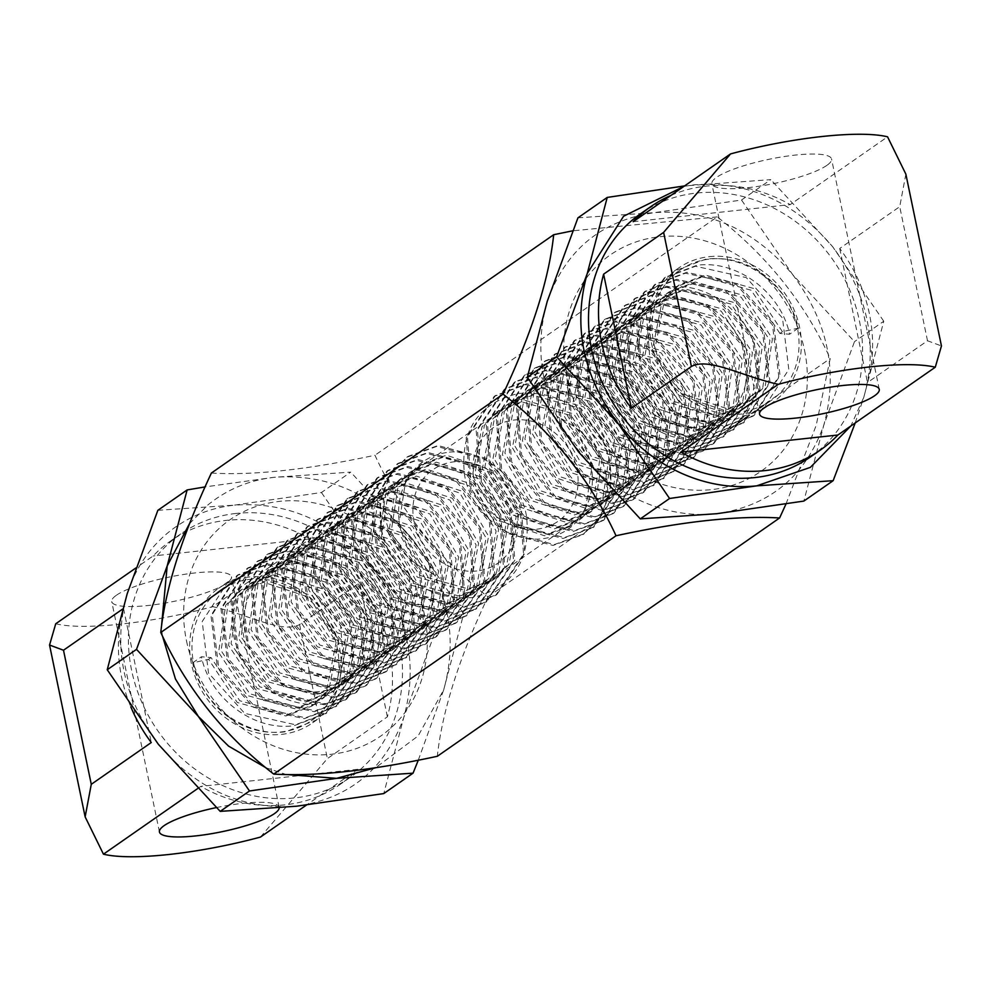 <?xml version="1.0" encoding="UTF-8"?>
<svg xmlns="http://www.w3.org/2000/svg" width="991" height="991" viewBox="0 0 991 991"><rect width="100%" height="100%" fill="white"/><g stroke="black" fill="none" stroke-linecap="round" stroke-linejoin="round"><path stroke-width="0.74" stroke-dasharray="4.96 3.72" d="M186.481 640.768A131.84 116.665 55.2 0 0 331.638 754.238A131.84 116.665 55.2 0 0 424.445 614.866A131.84 116.665 55.2 0 0 279.276 501.396A131.84 116.665 55.2 0 0 186.481 640.768M211.393 473.041C253.337 475.581 307.867 469.647 374.97 455.241C400.191 510.464 437.849 557.66 487.931 596.855C459.106 657.962 442.234 711.104 437.316 756.282M804.519 350.232A131.84 116.665 -124.8 0 1 711.724 489.604A131.84 116.665 -124.8 0 1 566.555 376.134A131.84 116.665 -124.8 0 1 659.362 236.762A131.84 116.665 -124.8 0 1 804.519 350.232M785.95 504.085L816.175 425.412L830.223 358.531C805.002 303.308 767.344 256.099 717.261 216.905L374.97 455.241M365.53 621.283A66.558 58.89 55.2 0 0 267.434 573.194A66.558 58.89 55.2 0 0 245.396 634.351A66.558 58.89 55.2 0 0 343.493 682.44A66.558 58.89 55.2 0 0 365.53 621.283M625.47 369.717A66.558 58.89 -124.8 0 1 647.507 308.56A66.558 58.89 -124.8 0 1 745.604 356.649A66.558 58.89 -124.8 0 1 723.566 417.806A66.558 58.89 -124.8 0 1 625.47 369.717M487.931 596.855L830.223 358.531M717.261 216.905L572.711 230.816M663.326 433.141A79.54 70.373 -124.8 0 1 613.231 368.181A79.54 70.373 -124.8 0 1 640.099 297.907A79.54 70.373 -124.8 0 1 707.747 293.225A79.54 70.373 -124.8 0 1 757.842 358.172A79.54 70.373 -124.8 0 1 730.986 428.459A79.54 70.373 -124.8 0 1 663.326 433.141M703.337 405.282A79.54 70.373 -124.8 0 1 653.242 340.334A79.54 70.373 -124.8 0 1 680.099 270.06A79.54 70.373 -124.8 0 1 747.759 265.365A79.54 70.373 -124.8 0 1 797.854 330.325A79.54 70.373 -124.8 0 1 770.998 400.599A79.54 70.373 -124.8 0 1 703.337 405.282M578.447 451.797C596 473.599 617.083 490.087 641.71 501.248C666.41 512.174 691.408 516.323 716.716 513.71C769.71 505.856 805.41 476.312 823.806 425.089C838.473 372.182 828.08 322.013 792.639 274.569C754.3 229.516 708.206 208.878 654.37 212.656C601.364 220.51 565.675 250.042 547.267 301.276C532.613 354.171 543.006 404.353 578.447 451.797M577.939 217.834L654.37 212.656L741.516 200.021L792.639 274.569L854.477 341.647L823.806 425.089L803.862 501.074M741.516 200.021L770.8 179.631L684.595 185.912M683.963 186.358L694.381 184.797C748.217 181.019 794.311 201.656 832.651 246.709L770.8 179.631M855.183 422.984L863.818 397.23L883.761 321.245L854.477 341.647M883.761 321.245L832.651 246.709C868.091 294.154 878.484 344.335 863.818 397.23L850.823 426.019M215.889 593.535A79.54 70.373 -124.8 0 1 220.002 590.401A79.54 70.373 -124.8 0 1 321.505 613.095A79.54 70.373 -124.8 0 1 315.014 717.818A79.54 70.373 -124.8 0 1 310.901 720.94A79.54 70.373 -124.8 0 1 209.398 698.259A79.54 70.373 -124.8 0 1 215.889 593.535M255.889 565.675A79.54 70.373 -124.8 0 1 260.014 562.541A79.54 70.373 -124.8 0 1 361.504 585.235A79.54 70.373 -124.8 0 1 355.026 689.959A79.54 70.373 -124.8 0 1 350.901 693.093A79.54 70.373 -124.8 0 1 249.41 670.399A79.54 70.373 -124.8 0 1 255.889 565.675M157.854 510.315L234.285 505.15C209.027 508.036 186.816 517.327 167.628 533.022C148.613 548.94 135.123 569.181 127.182 593.77C112.516 646.665 122.909 696.846 158.349 744.291C196.689 789.344 242.783 809.981 296.619 806.203C349.625 798.35 385.326 768.805 403.721 717.583C418.388 664.676 407.995 614.507 372.554 567.063C334.215 522.009 288.121 501.372 234.285 505.15L321.431 492.515L350.715 472.125L274.284 477.29L205.05 486.915M321.431 492.515L372.554 567.063L434.392 634.141L463.677 613.739L412.553 539.203L350.715 472.125M189.492 523.694L207.639 505.175C226.815 489.467 249.038 480.177 274.284 477.29C328.132 473.512 374.214 494.15 412.553 539.203C447.994 586.647 458.387 636.829 443.733 689.724L463.677 613.739M434.392 634.141L403.721 717.583L383.777 793.568M418.289 760.184L443.733 689.724L418.128 735.929L375.564 767.765M162.474 636.024L161.36 627.786M265.861 767.715L286.238 774.528M476.795 570.977A56.933 50.38 -124.8 0 1 414.114 521.984A56.933 50.38 -124.8 0 1 454.188 461.806A56.933 50.38 -124.8 0 1 516.868 510.799A56.933 50.38 -124.8 0 1 476.795 570.977M446.445 452.565C427.01 455.724 413.111 466.352 404.749 484.45A67.883 60.067 55.2 0 0 434.182 574.693C397.18 556.261 380.395 528.104 383.79 490.198A82.042 72.603 55.2 0 0 388.336 550.686C408.205 584.826 436.362 600.435 472.818 597.486C512.768 587.613 530.693 560.757 526.617 516.93C520.609 478.356 481.564 446.619 446.445 452.565M434.182 574.693L427.332 570.184L398.605 526.977L405.765 479.867L419.292 465.844L443.881 456.95L489.901 472.174L516.125 517.129L506.463 565.972L491.87 580.738L465.844 590.624L417.322 577.146L388.608 533.938L395.768 486.829L409.295 472.806L433.885 463.924L479.904 479.136L506.128 524.09L496.466 572.934L481.874 587.713L455.848 597.598L407.326 584.108L378.599 540.913L385.759 493.791L399.286 479.768L423.888 470.886L469.895 486.11L496.119 531.052L486.47 579.908L471.865 594.674L445.839 604.56L397.329 591.082L368.602 547.874L375.762 500.765L389.29 486.73L413.879 477.848L459.898 493.072L486.123 538.014L476.46 586.87L461.868 601.636L435.842 611.521L387.32 598.044L358.593 554.836L365.753 507.726L379.293 493.691L403.882 484.81L449.889 500.034L476.126 544.976L466.464 593.832L451.871 608.598L425.833 618.483L377.323 605.005L348.597 561.798L355.757 514.688L369.284 500.666L393.873 491.771L439.893 506.996L466.117 551.937L456.455 600.794L441.862 615.56L415.836 625.445L367.314 611.967L338.588 568.76L345.748 521.65L359.287 507.627L383.876 498.746L429.896 513.957L456.12 558.912L446.458 607.756L431.865 622.534L405.839 632.407L357.317 618.929L328.591 575.721L335.751 528.612L349.278 514.589L373.867 505.707L419.887 520.919L446.111 565.873L436.449 614.73L421.856 629.496L395.83 639.381L347.308 625.891L318.594 582.696L325.754 535.574L339.281 521.551L363.87 512.669L409.89 527.893L436.114 572.835L426.452 621.691L411.86 636.457L385.833 646.343L337.312 632.865L308.585 589.657L315.745 542.548L329.272 528.513L353.874 519.631L399.881 534.855L426.105 579.797L416.443 628.653L401.85 643.419L375.824 653.304L327.315 639.827L298.588 596.619L305.748 549.51L319.275 535.474L343.865 526.593L389.884 541.817L416.109 586.759L406.446 635.615L391.854 650.381L365.828 660.266L317.306 646.789L288.579 603.581L295.739 556.471L309.279 542.449L333.868 533.567L379.875 548.779L406.112 593.733L396.45 642.577L381.857 657.343L355.819 667.228L307.309 653.75L278.582 610.543L285.742 563.433L299.27 549.41L323.859 540.529L369.878 555.74L396.103 600.695L386.44 649.551L371.848 664.317L345.822 674.202L297.3 660.712L268.573 617.517L275.733 570.395L289.273 556.372L313.862 547.49L359.882 562.715L386.106 607.656L376.444 656.513L361.851 671.279L335.825 681.164L287.303 667.686L258.577 624.479L265.737 577.369L279.264 563.334L303.853 554.452L349.873 569.676L376.097 614.618L366.435 663.475L351.842 678.24L325.816 688.126L277.294 674.648L248.568 631.44L255.74 584.331L269.267 570.296L293.856 561.414L339.876 576.638L366.1 621.58L356.438 670.436L341.845 685.202L315.819 695.087L267.297 681.61L238.571 638.402L245.731 591.293L259.258 577.27L283.847 568.376L329.867 583.6L356.091 628.554L346.429 677.398L331.836 692.164L305.81 702.049L257.301 688.572L228.574 645.364L235.734 598.254L249.261 584.232L273.85 575.35L319.87 590.562L346.094 635.516L336.432 684.36L321.84 699.138L295.814 709.023L247.292 695.533L218.565 652.338L225.725 605.216L239.252 591.193L263.854 582.312L309.861 597.536L336.085 642.478L326.435 691.334L311.843 706.1L285.804 715.985L237.295 702.508L208.568 659.3L192.663 662.868C201.235 704.403 245.124 737.663 285.495 731.742L316.798 719.9L344.781 678.637L340.607 625.68L306.566 583.798L257.908 570.903L228.041 581.742L202.201 621.518L208.506 672.988L244.69 713.371L295.491 724.768L326.807 712.938L354.778 671.675L350.603 618.718L316.563 576.836L267.917 563.941L238.038 574.78L212.198 614.556L218.503 666.026L254.687 706.41L305.501 717.806L336.804 705.964L364.787 664.713L360.613 611.757L326.572 569.875L277.914 556.979L248.047 567.818L222.207 607.594L228.512 659.052L264.696 699.448L315.497 710.844L346.813 699.002L374.784 657.751L370.609 604.795L336.568 562.913L287.923 550.017L258.044 560.856L232.204 600.633L238.509 652.09L274.693 692.486L325.506 703.883L356.81 692.04L384.793 650.777L380.618 597.833L346.577 555.951L297.919 543.056L268.053 553.895L242.2 593.659L248.518 645.129L284.702 685.524L335.503 696.921L366.819 685.078L394.79 643.816L390.615 590.871L356.574 548.977L307.916 536.081L278.05 546.933L252.209 586.697L258.515 638.167L294.699 678.562L345.512 689.947L376.815 678.117L404.786 636.854L400.612 583.897L366.583 542.015L317.925 529.12L288.059 539.959L262.206 579.735L268.524 631.205L304.695 671.588L355.509 682.985L386.812 671.142L414.795 629.892L410.621 576.935L376.58 535.053L327.922 522.158L298.056 532.997L272.215 572.773L278.521 624.231L314.704 664.627L365.518 676.023L396.821 664.181L424.792 622.93L420.618 569.974L386.577 528.092L337.931 515.196L308.052 526.035L282.212 565.811L288.53 617.269L324.701 657.665L375.515 669.061L406.818 657.219L434.801 615.968L430.627 563.012L396.586 521.13L347.928 508.234L318.061 519.073L292.221 558.837L298.526 610.307L334.71 650.703L385.511 662.099L416.827 650.257L444.798 608.994L440.623 556.05L406.583 514.168L357.937 501.26L328.058 512.112L302.218 551.876L308.523 603.346L344.707 643.741L395.52 655.138L426.824 643.295L454.807 602.033L450.632 549.076L416.592 507.194L367.934 494.298L338.067 505.137L312.215 544.914L318.532 596.384L354.716 636.767L405.517 648.164L436.833 636.321L464.804 595.071L460.629 542.114L426.588 500.232L377.93 487.337L348.064 498.176L322.224 537.952L328.529 589.422L364.713 629.805L415.526 641.202L446.83 629.359L474.8 588.109L470.626 535.152L436.597 493.27L387.939 480.375L358.073 491.214L332.22 530.99L338.538 582.448L374.709 622.844L425.523 634.24L456.826 622.398L484.81 581.147L480.635 528.191L446.594 486.308L397.936 473.413L368.07 484.252L342.229 524.016L348.535 575.486L384.719 615.882L435.532 627.278L466.835 615.436L494.806 574.173L490.632 521.229L456.591 479.347L407.945 466.451L378.067 477.29L352.226 517.054L358.544 568.524L394.715 608.92L445.529 620.316L476.832 608.474L504.815 567.211L500.641 514.255L466.6 472.373L417.942 459.477L388.076 470.316L362.235 510.092L368.541 561.563L404.724 601.946L455.526 613.342L486.841 601.5L514.812 560.249L510.638 507.293L476.597 465.411L427.951 452.515L398.072 463.354L372.232 503.131L378.537 554.601L414.721 594.984L465.535 606.381L496.838 594.538L524.821 553.288L520.647 500.331L486.606 458.449L437.948 445.554L408.081 456.393L391.618 473.425L383.79 490.198M249.162 576.997A82.042 72.603 55.2 0 0 218.565 588.344A82.042 72.603 55.2 0 0 196.912 681.09A82.042 72.603 55.2 0 0 281.741 734.343A82.042 72.603 55.2 0 0 312.338 723.009A82.042 72.603 55.2 0 0 333.992 630.264A82.042 72.603 55.2 0 0 249.162 576.997M192.663 662.868L201.408 656.773L211.071 657.553L239.797 700.761L288.307 714.238L314.333 704.353L328.925 689.587L338.588 640.731L312.363 595.789L266.344 580.565L241.754 589.447L228.227 603.482L221.067 650.592L249.794 693.799L298.316 707.277L324.342 697.391L338.934 682.626L348.597 633.769L322.372 588.827L276.353 573.603L251.764 582.485L238.236 596.52L231.064 643.63L259.791 686.837L308.312 700.315L334.339 690.43L348.931 675.664L358.593 626.808L332.369 581.866L286.349 566.641L261.76 575.523L248.233 589.546L241.073 636.668L269.8 679.863L318.322 693.353L344.348 683.468L358.94 668.702L368.602 619.846L342.378 574.891L296.359 559.68L271.769 568.561L258.23 582.584L251.07 629.694L279.796 672.901L328.318 686.379L354.344 676.494L368.937 661.728L378.599 612.884L352.375 567.93L306.355 552.718L281.766 561.6L268.239 575.622L261.079 622.732L289.806 665.94L338.315 679.417L364.354 669.532L378.946 654.766L388.608 605.91L362.372 560.968L316.364 545.744L291.775 554.626L278.236 568.661L271.076 615.77L299.802 658.978L348.324 672.455L374.35 662.57L388.943 647.804L398.605 598.948L372.381 554.006L326.361 538.782L301.772 547.664L288.245 561.699L281.085 608.808L309.811 652.016L358.321 665.494L384.347 655.608L398.939 640.843L408.602 591.986L382.377 547.044L336.358 531.82L311.769 540.702L298.241 554.725L291.081 601.847L319.808 645.054L368.33 658.532L394.356 648.647L408.949 633.881L418.611 585.024L392.386 540.083L346.367 524.858L321.778 533.74L308.251 547.763L301.091 594.873L329.805 638.08L378.327 651.558L404.353 641.685L418.945 626.907L428.608 578.063L402.383 533.108L356.364 517.897L331.774 526.778L318.247 540.801L311.087 587.911L339.814 631.118L388.336 644.596L414.362 634.711L428.954 619.945L438.617 571.089L412.392 526.147L366.373 510.922L341.784 519.817L328.244 533.839L321.084 580.949L349.811 624.157L398.332 637.634L424.359 627.749L438.951 612.983L448.613 564.127L422.389 519.185L376.369 503.961L351.78 512.842L338.253 526.878L331.093 573.987L359.82 617.195L408.329 630.672L434.368 620.787L448.96 606.021L458.622 557.165L432.386 512.223L386.379 496.999L361.789 505.881L348.25 519.916L341.09 567.025L369.816 610.233L418.338 623.711L444.364 613.825L458.957 599.06L468.619 550.203L442.395 505.261L396.375 490.037L371.786 498.919L358.259 512.942L351.099 560.064L379.826 603.259L428.335 616.749L454.361 606.864L468.954 592.085L478.616 543.241L452.392 498.287L406.384 483.075L381.783 491.957L368.256 505.98L361.096 553.089L389.822 596.297L438.344 609.775L464.37 599.889L478.963 585.124L488.625 536.28L462.401 491.325L416.381 476.101L391.792 484.995L378.265 499.018L371.105 546.128L399.819 589.335L448.341 602.813L474.367 592.928L488.959 578.162L498.622 529.305L472.397 484.364L426.378 469.139L401.789 478.021L388.261 492.056L381.101 539.166L409.828 582.374L458.35 595.851L484.376 585.966L498.969 571.2L508.631 522.344L482.406 477.402L436.387 462.178L411.798 471.059L398.258 485.095L391.098 532.204L419.825 575.412L468.347 588.889L494.373 579.004L508.965 564.238L518.627 515.382L492.403 470.44L446.384 455.216L421.794 464.098L408.267 478.12L404.749 484.45M388.336 550.686L381.448 531.411L380.222 501.136L390.367 474.293L406.83 457.26L436.697 446.421L485.317 459.291L519.371 501.161L523.57 554.118L495.587 595.405L464.284 607.248L413.52 595.876L377.323 555.505L370.981 504.035L396.821 464.234L426.7 453.382L475.308 466.265L509.362 508.135L513.573 561.092L485.59 602.379L454.274 614.222L403.51 602.85L367.314 562.467L360.972 510.997L386.824 471.196L416.691 460.357L465.312 473.227L499.365 515.097L503.564 568.054L475.581 609.341L444.278 621.184L393.514 609.812L357.317 569.429L350.975 517.959L376.828 478.158L406.694 467.318L455.303 480.189L489.356 522.059L493.568 575.015L465.584 616.303L434.281 628.145L383.505 616.774L347.308 576.39L340.966 524.92L366.819 485.119L396.685 474.28L445.306 487.151L479.359 529.021L483.571 581.977L455.575 623.265L424.272 635.107L373.508 623.735L337.312 583.352L330.969 531.894L356.822 492.081L386.688 481.242L435.297 494.113L469.362 535.982L473.562 588.939L445.578 630.226L414.275 642.069L363.511 630.697L327.303 590.326L320.96 538.856L346.813 499.055L376.691 488.204L425.3 501.087L459.353 542.957L463.565 595.913L435.582 637.201L404.266 649.043L353.502 637.659L317.306 597.288L310.963 545.818L336.816 506.017L366.682 495.178L415.303 508.049L449.357 549.918L453.556 602.875L425.573 644.162L394.269 656.005L343.505 644.633L307.309 604.25L300.967 552.78L326.807 512.979L356.686 502.14L405.294 515.01L439.347 556.88L443.559 609.837L415.576 651.124L384.26 662.967L333.496 651.595L297.3 611.212L290.958 559.742L316.81 519.941L346.677 509.101L395.298 521.972L429.351 563.842L433.55 616.798L405.567 658.086L374.264 669.928L323.5 658.557L287.303 618.173L280.961 566.703L306.814 526.902L336.68 516.063L385.288 528.934L419.342 570.804L423.553 623.76L395.57 665.048L364.267 676.89L313.49 665.518L277.294 625.148L270.952 573.678L296.805 533.876L326.671 523.025L375.292 535.896L409.345 577.765L413.557 630.722L385.561 672.022L354.258 683.864L303.494 672.48L267.297 632.109L260.955 580.639L286.808 540.838L316.674 529.987L365.283 542.87L399.336 584.74L403.548 637.696L375.564 678.984L344.261 690.826L293.485 679.454L257.288 639.071L250.946 587.601L276.799 547.8L306.677 536.961L355.286 549.832L389.339 591.701L393.551 644.658L365.568 685.945L334.252 697.788L283.488 686.416L247.292 646.033L240.949 594.563L266.802 554.762L296.668 543.923L345.277 556.793L379.342 598.663L383.542 651.62L355.558 692.907L324.255 704.75L273.491 693.378L237.295 652.995L230.953 601.525L256.793 561.724L286.672 550.885L335.28 563.755L369.333 605.625L373.545 658.581L345.562 699.869L314.246 711.711L263.482 700.34L227.286 659.969L220.943 608.499L246.796 568.685L276.662 557.846L325.283 570.717L359.337 612.587L363.536 665.543L335.553 706.831L304.249 718.686L253.485 707.301L217.289 666.931L210.947 615.461L236.799 575.66L266.666 564.808L315.274 577.691L349.327 619.561L353.539 672.517L325.556 713.805L294.253 725.647C254.08 731.544 210.03 698.519 201.408 656.773M235.994 513.449A148.328 131.246 55.2 0 0 180.696 533.951A148.328 131.246 55.2 0 0 141.54 701.616A148.328 131.246 55.2 0 0 294.909 797.904A148.328 131.246 55.2 0 0 350.207 777.402A148.328 131.246 55.2 0 0 389.364 609.738A148.328 131.246 55.2 0 0 235.994 513.449M260.447 837.085L327.377 758.611L387.382 716.827A148.328 131.246 55.2 0 0 359.622 582.745L299.604 624.528C282.398 633.906 249.1 614.767 212.731 606.678L310.096 538.893A148.328 131.246 55.2 0 0 225.998 520.411A148.328 131.246 55.2 0 0 170.7 540.913A148.328 131.246 55.2 0 0 153.097 555.988L135.817 568.016M122.463 609.18L123.516 608.449A148.328 131.246 55.2 0 0 130.8 706.818M197.457 788.712L200.801 786.383A148.328 131.246 55.2 0 0 284.9 804.865A148.328 131.246 55.2 0 0 340.198 784.364A148.328 131.246 55.2 0 0 357.813 769.301L306.405 805.088M116.43 595.232A61.12 12.387 -11.7 0 1 182.27 574.669A61.12 12.387 -11.7 0 1 231.423 576.824A61.12 12.387 -11.7 0 1 226.728 583.216A61.12 12.387 -11.7 0 1 160.889 603.779A61.12 12.387 -11.7 0 1 111.735 601.611A61.12 12.387 -11.7 0 1 116.43 595.232M216.286 807.603A61.12 12.387 -11.7 0 1 279.14 807.231A61.12 12.387 -11.7 0 1 279.189 807.938M211.071 657.553L208.568 659.3M357.813 769.301L200.801 786.383M55.731 623.773A130.812 26.509 168.3 0 0 212.731 606.678M123.516 608.449L151.276 742.532M310.096 538.893L153.097 555.988M387.382 716.827L359.622 582.745M536.812 529.194A56.933 50.38 55.2 0 0 576.886 469.016A56.933 50.38 55.2 0 0 514.205 420.023A56.933 50.38 55.2 0 0 474.132 480.201A56.933 50.38 55.2 0 0 536.812 529.194M518.182 393.514C554.551 390.516 582.72 406.124 602.664 440.314A82.042 72.603 -124.8 0 1 607.21 500.802C610.667 462.995 593.869 434.826 556.818 416.307A67.883 60.067 -124.8 0 1 586.251 506.55C577.976 524.586 564.077 535.214 544.555 538.435C509.572 544.393 470.403 512.694 464.407 474.156C460.233 430.305 478.158 403.424 518.182 393.514M602.664 440.314L609.552 459.589L610.778 489.864L600.633 516.707L584.17 533.74L554.303 544.579L505.683 531.709L471.629 489.839L467.43 436.882L495.413 395.595L526.716 383.752L577.48 395.124L613.677 435.495L620.019 486.965L594.179 526.766L564.3 537.618L515.692 524.735L481.638 482.865L477.427 429.908L505.41 388.621L536.726 376.778L587.49 388.15L623.686 428.533L630.028 480.003L604.176 519.804L574.309 530.643L525.688 517.773L491.635 475.903L487.436 422.946L515.419 381.659L546.722 369.816L597.486 381.188L633.683 421.571L640.025 473.041L614.172 512.842L584.306 523.682L535.697 510.811L501.644 468.941L497.432 415.985L525.416 374.697L556.719 362.855L607.495 374.226L643.692 414.61L650.034 466.08L624.181 505.881L594.315 516.72L545.694 503.849L511.641 461.979L507.429 409.023L535.425 367.735L566.728 355.893L617.492 367.265L653.688 407.648L660.031 459.106L634.178 498.919L604.312 509.758L555.703 496.887L521.638 455.018L517.438 402.061L545.422 360.774L576.725 348.931L627.489 360.303L663.697 400.674L670.027 452.144L644.187 491.945L614.309 502.796L565.7 489.913L531.647 448.043L527.435 395.087L555.418 353.799L586.734 341.957L637.498 353.341L673.694 393.712L680.037 445.182L654.184 484.983L624.318 495.822L575.697 482.951L541.643 441.082L537.444 388.125L565.427 346.838L596.731 334.995L647.495 346.367L683.691 386.75L690.033 438.22L664.193 478.021L634.314 488.86L585.706 475.99L551.653 434.12L547.441 381.163L575.424 339.876L606.74 328.033L657.504 339.405L693.7 379.788L700.042 431.258L674.19 471.059L644.323 481.899L595.702 469.028L561.649 427.158L557.45 374.202L585.433 332.914L616.736 321.072L667.5 332.443L703.697 372.827L710.039 424.297L684.186 464.098L654.32 474.937L605.712 462.066L571.658 420.196L567.447 367.24L595.43 325.952L626.733 314.11L677.51 325.482L713.706 365.852L720.048 417.322L694.196 457.124L664.329 467.975L615.708 455.104L581.655 413.235L577.443 360.278L605.439 318.978L636.742 307.136L687.506 318.52L723.703 358.891L730.045 410.361L704.192 450.162L674.326 461.013L625.717 448.13L591.664 406.26L587.452 353.304L615.436 312.016L646.739 300.174L697.515 311.546L733.712 351.929L740.054 403.399L714.201 443.2L684.323 454.039L635.714 441.168L601.661 399.299L597.449 346.342L625.432 305.055L656.748 293.212L707.512 304.584L743.708 344.967L750.051 396.437L724.198 436.238L694.332 447.077L645.723 434.207L611.658 392.337L607.458 339.38L635.442 298.093L666.745 286.25L717.509 297.622L753.705 338.005L760.047 389.475L734.207 429.276L704.328 440.115L655.72 427.245L621.667 385.375L617.455 332.419L645.438 291.131L676.754 279.289L727.518 290.66L763.714 331.031L770.057 382.501L744.204 422.315L714.338 433.154L665.717 420.283L631.663 378.413L627.464 325.457L655.447 284.169L686.751 272.314L737.515 283.699L773.711 324.069L780.053 375.539L754.201 415.34L724.334 426.192L675.726 413.309L641.673 371.439L637.461 318.483L665.444 277.195L696.747 265.353C736.92 259.456 780.97 292.481 789.592 334.227L779.929 333.447L782.432 331.7L798.337 328.132C789.765 286.597 745.876 253.337 705.505 259.258L674.202 271.1L646.219 312.363L650.393 365.32L684.434 407.202L733.092 420.097L762.959 409.258L788.799 369.482L782.494 318.012L746.31 277.629L695.509 266.232L664.193 278.062L636.222 319.325L640.397 372.282L674.437 414.164L723.083 427.059L752.962 416.22L778.802 376.444L772.497 324.974L736.313 284.59L685.499 273.194L654.196 285.036L626.213 326.287L630.387 379.243L664.428 421.125L713.086 434.021L742.953 423.182L768.793 383.406L762.488 331.948L726.304 291.552L675.503 280.156L644.187 291.998L616.216 333.249L620.391 386.205L654.432 428.087L703.077 440.983L732.956 430.144L758.796 390.367L752.491 338.91L716.307 298.514L665.494 287.117L634.19 298.96L606.207 340.223L610.382 393.167L644.423 435.049L693.081 447.944L722.947 437.105L748.8 397.341L742.482 345.871L706.298 305.476L655.497 294.079L624.181 305.922L596.21 347.184L600.385 400.129L634.426 442.023L683.084 454.919L712.95 444.067L738.79 404.303L732.485 352.833L696.301 312.438L645.488 301.053L614.185 312.883L586.214 354.146L590.388 407.103L624.417 448.985L673.075 461.88L702.941 451.041L728.794 411.265L722.476 359.795L686.305 319.412L635.491 308.015L604.188 319.858L576.205 361.108L580.379 414.065L614.42 455.947L663.078 468.842L692.944 458.003L718.785 418.227L712.479 366.769L676.296 326.373L625.482 314.977L594.179 326.819L566.208 368.07L570.382 421.026L604.423 462.908L653.069 475.804L682.948 464.965L708.788 425.189L702.47 373.731L666.299 333.335L615.485 321.939L584.182 333.781L556.199 375.032L560.373 427.988L594.414 469.87L643.072 482.766L672.939 471.927L698.779 432.163L692.474 380.693L656.29 340.297L605.489 328.901L574.173 340.743L546.202 382.006L550.377 434.95L584.417 476.832L633.063 489.74L662.942 478.888L688.782 439.124L682.477 387.654L646.293 347.259L595.48 335.862L564.176 347.705L536.193 388.968L540.368 441.924L574.408 483.806L623.066 496.702L652.933 485.863L678.785 446.086L672.468 394.616L636.284 354.233L585.483 342.836L554.167 354.679L526.196 395.929L530.371 448.886L564.412 490.768L613.07 503.663L642.936 492.824L668.776 453.048L662.471 401.578L626.287 361.195L575.474 349.798L544.17 361.641L516.2 402.891L520.374 455.848L554.403 497.73L603.061 510.625L632.927 499.786L658.78 460.01L652.462 408.552L616.291 368.156L565.477 356.76L534.174 368.602L506.19 409.853L510.365 462.809L544.406 504.692L593.064 517.587L622.93 506.748L648.771 466.984L642.465 415.514L606.281 375.118L555.468 363.722L524.165 375.564L496.194 416.827L500.368 469.771L534.409 511.653L583.055 524.549L612.933 513.71L638.774 473.946L632.456 422.476L596.285 382.08L545.471 370.684L514.168 382.526L486.185 423.789L490.359 476.745L524.4 518.627L573.058 531.523L602.924 520.684L628.765 480.908L622.459 429.437L586.276 389.054L535.474 377.658L504.159 389.5L476.188 430.751L480.362 483.707L514.403 525.589L563.049 538.485L592.928 527.646L618.768 487.869L612.463 436.399L576.279 396.016L525.465 384.619L494.162 396.462L466.179 437.712L470.353 490.669L504.394 532.551L553.052 545.446L582.919 534.607L599.382 517.575L607.21 500.802M798.337 328.132L789.592 334.227M709.259 256.657A82.042 72.603 -124.8 0 1 794.088 309.91A82.042 72.603 -124.8 0 1 772.435 402.656A82.042 72.603 -124.8 0 1 741.838 414.003A82.042 72.603 -124.8 0 1 657.008 360.736A82.042 72.603 -124.8 0 1 678.662 267.991A82.042 72.603 -124.8 0 1 709.259 256.657M640.793 213.598A148.328 131.246 -124.8 0 1 696.091 193.096A148.328 131.246 -124.8 0 1 849.46 289.384A148.328 131.246 -124.8 0 1 810.304 457.049M671.043 195.351A148.328 131.246 -124.8 0 1 706.1 186.135A148.328 131.246 -124.8 0 1 790.199 204.617L887.552 136.82M905.861 174.131L899.729 206.685L839.724 248.468A148.328 131.246 -124.8 0 1 867.484 382.551L927.502 340.768L941.45 345.958M826.866 165.373A61.12 12.387 -11.7 0 1 761.014 185.924A61.12 12.387 -11.7 0 1 711.86 183.769A61.12 12.387 -11.7 0 1 716.555 177.377A61.12 12.387 -11.7 0 1 782.394 156.826A61.12 12.387 -11.7 0 1 831.548 158.981A61.12 12.387 -11.7 0 1 826.866 165.373M779.929 333.447L751.203 290.239L702.693 276.762L676.667 286.647L662.075 301.413L652.412 350.269L678.637 395.211L724.656 410.435L749.246 401.553L762.773 387.518L769.933 340.409L741.206 297.201L692.684 283.723L666.658 293.609L652.066 308.374L642.403 357.231L668.628 402.173L714.647 417.397L739.236 408.515L752.764 394.48L759.936 347.37L731.209 304.163L682.688 290.685L656.661 300.57L642.069 315.336L632.407 364.192L658.631 409.134L704.651 424.359L729.24 415.477L742.767 401.454L749.927 354.332L721.2 311.137L672.678 297.647L646.652 307.532L632.06 322.298L622.398 371.154L648.622 416.109L694.641 431.32L719.231 422.439L732.77 408.416L739.93 361.306L711.204 318.099L662.682 304.621L636.656 314.506L622.063 329.272L612.401 378.116L638.625 423.07L684.645 438.282L709.234 429.4L722.761 415.378L729.921 368.268L701.194 325.06L652.685 311.583L626.646 321.468L612.054 336.234L602.392 385.09L628.628 430.032L674.636 445.256L699.225 436.374L712.764 422.339L719.924 375.23L691.198 332.022L642.676 318.545L616.65 328.43L602.057 343.196L592.395 392.052L618.619 436.994L664.639 452.218L689.228 443.336L702.755 429.301L709.915 382.192L681.189 338.984L632.679 325.506L606.653 335.392L592.061 350.157L582.398 399.014L608.623 443.956L654.642 459.18L679.231 450.298L692.759 436.275L699.919 389.153L671.192 345.946L622.67 332.468L596.644 342.353L582.051 357.119L572.389 405.976L598.614 450.917L644.633 466.142L669.222 457.26L682.749 443.237L689.909 396.127L661.195 352.92L612.673 339.442L586.647 349.315L572.055 364.093L562.393 412.937L588.617 457.892L634.636 473.103L659.226 464.222L672.753 450.199L679.913 403.089L651.186 359.882L602.664 346.404L576.638 356.289L562.046 371.055L552.383 419.911L578.608 464.853L624.627 480.078L649.216 471.183L662.756 457.161L669.916 410.051L641.189 366.843L592.668 353.366L566.641 363.251L552.049 378.017L542.387 426.873L568.611 471.815L614.631 487.039L639.22 478.158L652.747 464.122L659.907 417.013L631.18 373.805L582.671 360.328L556.632 370.213L542.04 384.979L532.378 433.835L558.614 478.777L604.621 494.001L629.211 485.119L642.75 471.084L649.91 423.975L621.184 380.767L572.662 367.289L546.636 377.175L532.043 391.94L522.381 440.797L548.605 485.739L594.625 500.963L619.214 492.081L632.741 478.058L639.901 430.936L611.174 387.741L562.665 374.251L536.639 384.136L522.046 398.915L512.384 447.759L538.609 492.713L584.616 507.925L609.217 499.043L622.744 485.02L629.904 437.911L601.178 394.703L552.656 381.225L526.63 391.111L512.037 405.876L502.375 454.72L528.599 499.675L574.619 514.899L599.208 506.005L612.735 491.982L619.895 444.872L591.181 401.665L542.659 388.187L516.633 398.072L502.041 412.838L492.378 461.695L518.603 506.636L564.622 521.861L589.211 512.979L602.739 498.944L609.899 451.834L581.172 408.626L532.65 395.149L506.624 405.034L492.031 419.8L482.369 468.656L508.594 513.598L554.613 528.822L579.202 519.941L592.742 505.905L599.902 458.796L571.175 415.588L522.653 402.111L496.627 411.996L482.035 426.762L472.373 475.618L498.597 520.56L544.616 535.784L569.206 526.902L582.733 512.88L586.251 506.55M782.432 331.7L753.705 288.492L705.196 275.015L679.157 284.9L664.565 299.666L654.915 348.522L681.139 393.464L727.146 408.688L751.748 399.807L765.275 385.784L772.435 338.662L743.708 295.467L695.187 281.977L669.16 291.862L654.568 306.64L644.906 355.484L671.13 400.438L717.15 415.65L741.739 406.768L755.266 392.746L762.426 345.636L733.699 302.428L685.19 288.951L659.164 298.836L644.571 313.602L634.909 362.446L661.133 407.4L707.153 422.624L731.742 413.73L745.269 399.707L752.429 352.598L723.703 309.39L675.181 295.913L649.155 305.798L634.562 320.564L624.9 369.42L651.124 414.362L697.144 429.586L721.733 420.704L735.26 406.669L742.432 359.56L713.706 316.352L665.184 302.874L639.158 312.76L624.565 327.525L614.903 376.382L641.127 421.324L687.147 436.548L711.736 427.666L725.263 413.631L732.423 366.521L703.697 323.314L655.175 309.836L629.149 319.721L614.556 334.487L604.894 383.344L631.118 428.285L677.138 443.51L701.727 434.628L715.267 420.605L722.427 373.483L693.7 330.288L645.178 316.798L619.152 326.683L604.56 341.449L594.897 390.305L621.122 435.26L667.141 450.471L691.73 441.59L705.258 427.567L712.418 380.457L683.691 337.25L635.181 323.772L609.143 333.657L594.55 348.423L584.888 397.267L611.125 442.221L657.132 457.433L681.721 448.551L695.261 434.529L702.421 387.419L673.694 344.211L625.172 330.734L599.146 340.619L584.554 355.385L574.891 404.241L601.116 449.183L647.135 464.407L671.725 455.526L685.252 441.49L692.412 394.381L663.685 351.173L615.176 337.696L589.149 347.581L574.557 362.347L564.895 411.203L591.119 456.145L637.126 471.369L661.728 462.487L675.255 448.452L682.415 401.343L653.688 358.135L605.167 344.657L579.14 354.543L564.548 369.309L554.886 418.165L581.11 463.107L627.13 478.331L651.719 469.449L665.246 455.426L672.406 408.304L643.692 365.109L595.17 351.619L569.144 361.504L554.551 376.27L544.889 425.127L571.113 470.081L617.133 485.293L641.722 476.411L655.249 462.388L662.409 415.279L633.683 372.071L585.161 358.593L559.135 368.466L544.542 383.244L534.88 432.088L561.104 477.043L607.124 492.254L631.713 483.373L645.252 469.35L652.412 422.24L623.686 379.033L575.164 365.555L549.138 375.44L534.545 390.206L524.883 439.063L551.107 484.004L597.127 499.229L621.716 490.334L635.243 476.312L642.403 429.202L613.677 385.995L565.167 372.517L539.129 382.402L524.536 397.168L514.874 446.024L541.111 490.966L587.118 506.19L611.707 497.309L625.247 483.274L632.407 436.164L603.68 392.956L555.158 379.479L529.132 389.364L514.54 404.13L504.877 452.986L531.102 497.928L577.121 513.152L601.71 504.27L615.238 490.235L622.398 443.126L593.671 399.918L545.161 386.44L519.135 396.326L504.53 411.092L494.881 459.948L521.105 504.89L567.112 520.114L591.714 511.232L605.241 497.209L612.401 450.087L583.674 406.892L535.152 393.402L509.126 403.287L494.534 418.066L484.872 466.91L511.096 511.864L557.115 527.076L581.705 518.194L595.232 504.171L602.392 457.062L573.665 413.854L525.156 400.376L499.13 410.262L484.537 425.028L474.875 473.871L501.099 518.826L547.119 534.05L571.708 525.156L585.235 511.133L592.395 464.023L563.668 420.816L556.818 416.307M839.724 248.468L867.484 382.551M633.187 221.699L790.199 204.617M299.604 624.528L327.377 758.611M927.502 340.768L899.729 206.685M647.507 308.56L267.434 573.194M723.566 417.806L343.493 682.44M680.099 270.06L640.099 297.907M770.998 400.599L730.986 428.459M260.014 562.541L220.002 590.401M350.901 693.093L310.901 720.94M228.041 581.742L218.565 588.344M398.072 463.354L396.821 464.234M388.076 470.316L386.824 471.196M378.067 477.29L376.828 478.158M368.07 484.252L366.819 485.119M358.073 491.214L356.822 492.081M348.064 498.176L346.813 499.055M338.067 505.137L336.816 506.017M328.058 512.112L326.807 512.979M318.061 519.073L316.81 519.941M308.052 526.035L306.814 526.902M298.056 532.997L296.805 533.864M288.059 539.959L286.808 540.838M278.05 546.933L276.799 547.8M268.053 553.895L266.802 554.762M258.044 560.856L256.793 561.724M248.047 567.818L246.796 568.685M238.038 574.78L236.787 575.66M496.838 594.538L495.587 595.418M486.841 601.5L485.59 602.379M476.832 608.474L475.581 609.341M466.835 615.436L465.584 616.303M456.826 622.398L455.587 623.265M446.83 629.359L445.578 630.226M436.833 636.321L435.582 637.201M426.824 643.295L425.573 644.162M416.827 650.257L415.576 651.124M406.818 657.219L405.567 658.086M396.821 664.181L395.57 665.048M386.812 671.142L385.573 672.022M376.815 678.117L375.564 678.984M366.819 685.078L365.568 685.945M356.81 692.04L355.558 692.907M346.813 699.002L345.562 699.869M336.804 705.964L335.553 706.843M326.807 712.925L325.556 713.805M180.696 533.951L170.7 540.913M279.14 807.231L231.423 576.824M406.83 457.26L408.081 456.393M419.292 465.844L421.794 464.098M491.87 580.738L494.373 579.004M409.295 472.806L411.798 471.059M481.874 587.713L484.376 585.966M399.286 479.768L401.789 478.021M471.865 594.674L474.367 592.928M389.29 486.73L391.792 484.995M461.868 601.636L464.37 599.889M379.293 493.691L381.783 491.957M451.871 608.598L454.361 606.864M369.284 500.666L371.786 498.919M441.862 615.56L444.364 613.825M359.287 507.627L361.789 505.881M431.865 622.534L434.368 620.787M349.278 514.589L351.78 512.842M421.856 629.496L424.359 627.749M339.281 521.551L341.784 519.817M411.86 636.457L414.362 634.711M329.272 528.513L331.774 526.778M401.85 643.419L404.353 641.685M319.275 535.474L321.778 533.74M391.854 650.381L394.356 648.647M309.279 542.449L311.769 540.702M381.857 657.343L384.347 655.608M299.27 549.41L301.772 547.664M371.848 664.317L374.35 662.57M289.273 556.372L291.775 554.626M361.851 671.279L364.354 669.532M279.264 563.334L281.766 561.6M351.842 678.24L354.344 676.494M269.267 570.296L271.769 568.561M341.845 685.202L344.348 683.468M259.258 577.27L261.76 575.523M331.836 692.164L334.339 690.43M249.261 584.232L251.764 582.485M321.84 699.138L324.342 697.391M239.252 591.193L241.754 589.447M311.843 706.1L314.333 704.353M316.798 719.9L312.338 723.009M350.207 777.402L340.198 784.364M159.452 832.019L111.735 601.611M592.928 527.646L594.179 526.766M602.924 520.684L604.176 519.804M612.933 513.71L614.172 512.842M622.93 506.748L624.181 505.881M632.927 499.786L634.178 498.919M642.936 492.824L644.187 491.945M652.933 485.863L654.184 484.983M662.942 478.888L664.193 478.021M672.939 471.927L674.19 471.059M682.948 464.965L684.186 464.098M692.944 458.003L694.196 457.136M702.941 451.041L704.192 450.162M712.95 444.067L714.201 443.2M722.947 437.105L724.198 436.238M732.956 430.144L734.207 429.276M742.953 423.182L744.204 422.315M752.962 416.22L754.213 415.34M762.959 409.258L772.435 402.656M664.193 278.075L665.444 277.195M504.159 389.5L505.41 388.621M514.168 382.526L515.419 381.659M524.165 375.564L525.416 374.697M534.174 368.602L535.413 367.735M544.17 361.641L545.422 360.774M554.167 354.679L555.418 353.799M564.176 347.705L565.427 346.838M574.173 340.743L575.424 339.876M584.182 333.781L585.433 332.914M594.179 326.819L595.43 325.952M604.188 319.858L605.427 318.978M614.185 312.883L615.436 312.016M624.181 305.922L625.432 305.055M634.19 298.96L635.442 298.093M644.187 291.998L645.438 291.131M654.196 285.036L655.447 284.157M674.202 271.1L678.662 267.991M759.577 414.176L711.86 183.769M676.667 286.647L679.157 284.9M749.246 401.553L751.748 399.807M666.658 293.609L669.16 291.862M739.236 408.515L741.739 406.768M656.661 300.57L659.164 298.836M729.24 415.477L731.742 413.73M646.652 307.532L649.155 305.798M719.231 422.439L721.733 420.704M636.656 314.506L639.158 312.76M709.234 429.4L711.736 427.666M626.646 321.468L629.149 319.721M699.225 436.374L701.727 434.628M616.65 328.43L619.152 326.683M689.228 443.336L691.73 441.59M606.653 335.392L609.143 333.657M679.231 450.298L681.721 448.551M596.644 342.353L599.146 340.619M669.222 457.26L671.725 455.526M586.647 349.315L589.149 347.581M659.226 464.222L661.728 462.487M576.638 356.289L579.14 354.543M649.216 471.183L651.719 469.449M566.641 363.251L569.144 361.504M639.22 478.158L641.722 476.411M556.632 370.213L559.135 368.466M629.211 485.119L631.713 483.373M546.636 377.175L549.138 375.44M619.214 492.081L621.716 490.334M536.639 384.136L539.129 382.402M609.217 499.043L611.707 497.309M526.63 391.111L529.132 389.364M599.208 506.005L601.71 504.27M516.633 398.072L519.135 396.326M589.211 512.979L591.714 511.232M506.624 405.034L509.126 403.287M579.202 519.941L581.705 518.194M496.627 411.996L499.13 410.262M569.206 526.902L571.708 525.156M584.17 533.74L582.919 534.607M494.162 396.462L495.413 395.582M879.265 389.389L831.548 158.981"/><path stroke-width="1.49" d="M779.607 517.959L437.316 756.282C371.154 770.602 316.637 776.535 273.739 774.095C224.313 735.718 186.655 688.522 160.777 632.469C165.398 588.22 182.27 535.078 211.393 473.041L553.684 234.718C549.064 278.966 532.192 332.109 503.069 394.145C552.495 432.51 590.153 479.718 616.03 535.759C682.18 521.452 736.709 515.518 779.607 517.959L785.95 504.085M572.711 230.816L553.684 234.718M503.069 394.145L160.777 632.469M616.03 535.759L273.739 774.095M640.285 518.875L578.447 451.797L527.323 377.261L556.608 356.859L618.446 423.937L669.569 498.485L640.285 518.875L716.716 513.71L803.862 501.074L833.146 480.685L855.183 422.984M527.323 377.261L547.267 301.276L577.939 217.834L607.223 197.432L587.279 273.417L556.608 356.859M669.569 498.485L756.715 485.85L833.146 480.685M850.823 426.019L810.378 467.368L756.715 485.85C731.42 488.464 706.41 484.314 681.709 473.388C657.095 462.227 635.999 445.752 618.446 423.937C583.005 376.493 572.612 326.324 587.279 273.417L623.574 216.261L683.963 186.358M684.595 185.912L607.223 197.432M205.05 486.915L187.138 489.926L157.854 510.315L127.182 593.77L107.239 669.755L136.523 649.353L198.361 716.431L249.484 790.979L220.2 811.369L158.349 744.291L107.239 669.755M187.138 489.926L167.194 565.911L136.523 649.353M286.238 774.528L336.63 778.344L413.061 773.166L383.777 793.568L296.619 806.203L220.2 811.369M413.061 773.166L418.289 760.184M265.861 767.715L228.611 746.149L198.361 716.431L175.444 678.984L162.474 636.024M161.36 627.786L167.194 565.911L189.492 523.694M249.484 790.979L336.63 778.344L375.564 767.765M135.817 568.016L55.731 623.773L49.55 645.042L63.498 650.232L122.463 609.18M130.8 706.818A148.328 131.246 55.2 0 0 151.276 742.532L91.271 784.315L85.139 816.869L103.448 854.18L197.457 788.712M279.189 807.938A61.12 12.387 -11.7 0 1 274.445 813.623A61.12 12.387 -11.7 0 1 208.606 834.174A61.12 12.387 -11.7 0 1 159.452 832.019A61.12 12.387 -11.7 0 1 164.134 825.627A61.12 12.387 -11.7 0 1 216.286 807.603M306.405 805.088L260.447 837.085A130.812 26.509 168.3 0 1 103.448 854.18M820.3 450.087A148.328 131.246 -124.8 0 1 765.002 470.589A148.328 131.246 -124.8 0 1 680.904 452.107L778.269 384.322C741.937 376.246 708.652 357.107 691.396 366.472L631.378 408.255A148.328 131.246 -124.8 0 1 603.618 274.173L663.623 232.389L730.553 153.915A130.812 26.509 168.3 0 1 887.552 136.82L905.861 174.131L941.45 345.958L935.269 367.227L837.903 435.012A148.328 131.246 -124.8 0 1 820.3 450.087L810.304 457.049A148.328 131.246 -124.8 0 1 755.006 477.551A148.328 131.246 -124.8 0 1 601.636 381.262A148.328 131.246 -124.8 0 1 640.793 213.598L650.802 206.636A148.328 131.246 -124.8 0 1 671.043 195.351M874.57 395.768A61.12 12.387 -11.7 0 1 808.73 416.331A61.12 12.387 -11.7 0 1 759.577 414.176A61.12 12.387 -11.7 0 1 764.272 407.784A61.12 12.387 -11.7 0 1 830.111 387.221A61.12 12.387 -11.7 0 1 879.265 389.389A61.12 12.387 -11.7 0 1 874.57 395.768M730.553 153.915L633.187 221.699A148.328 131.246 -124.8 0 1 650.802 206.636M680.904 452.107L837.903 435.012M935.269 367.227A130.812 26.509 168.3 0 0 778.269 384.322M631.378 408.255L603.618 274.173M91.271 784.315L63.498 650.232M663.623 232.389L691.396 366.472M85.139 816.869L49.55 645.042"/></g></svg>
